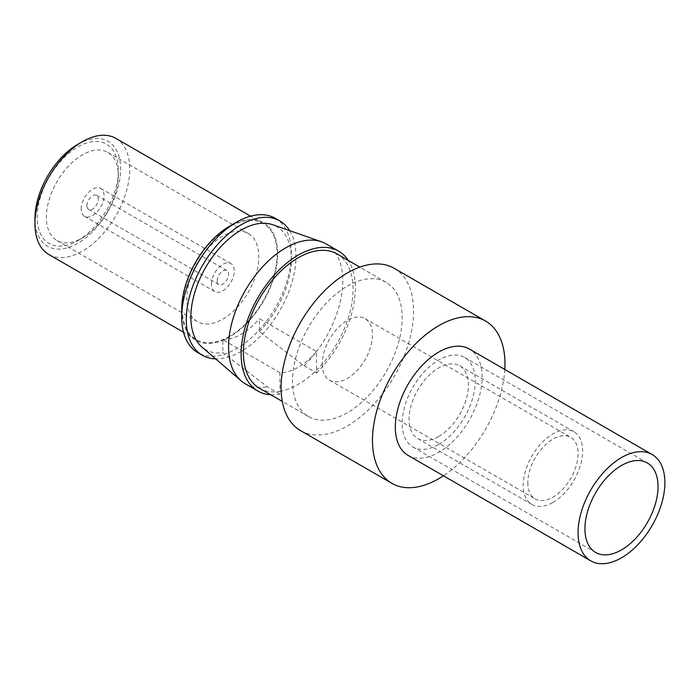 <?xml version="1.0" encoding="UTF-8"?>
<svg xmlns="http://www.w3.org/2000/svg" width="699" height="699" viewBox="0 0 699 699"><rect width="100%" height="100%" fill="white"/><g stroke="black" fill="none" stroke-linecap="round" stroke-linejoin="round"><path stroke-width="0.52" stroke-dasharray="3.5 2.62" d="M275.319 218.324A77.537 44.762 -60 0 1 287.202 280.448A77.537 44.762 -60 0 1 236.55 348.775A77.537 44.762 -60 0 1 197.782 352.619M289.666 230.661A77.537 44.762 -60 0 1 241.12 351.414A77.537 44.762 -60 0 1 215.642 358.875M408.033 455.355A61.381 35.439 120 0 0 438.727 452.314A61.381 35.439 120 0 0 478.824 398.22A61.381 35.439 120 0 0 469.413 349.037M438.727 436.482A42.001 24.247 120 0 0 466.163 399.478A42.001 24.247 120 0 0 459.724 365.822A42.001 24.247 120 0 0 438.727 367.901A42.001 24.247 120 0 0 411.292 404.913A42.001 24.247 120 0 0 417.722 438.561A42.001 24.247 120 0 0 438.727 436.482M552.944 502.432A42.001 24.247 120 0 0 580.38 465.42A42.001 24.247 120 0 0 573.949 431.764A42.001 24.247 120 0 0 552.944 433.843A42.001 24.247 120 0 0 525.508 470.855A42.001 24.247 120 0 0 531.948 504.512A42.001 24.247 120 0 0 552.944 502.432M322.222 363.943A35.535 20.516 120 0 0 329.579 380.212A35.535 20.516 120 0 0 356.962 370.688A35.535 20.516 120 0 0 372.48 334.926A35.535 20.516 120 0 0 365.114 318.657A35.535 20.516 120 0 0 337.731 328.181A35.535 20.516 120 0 0 322.222 363.943M438.727 444.398A51.691 29.847 120 0 0 472.489 398.849A51.691 29.847 120 0 0 464.573 357.425A51.691 29.847 120 0 0 438.727 359.985A51.691 29.847 120 0 0 404.957 405.534A51.691 29.847 120 0 0 412.882 446.958A51.691 29.847 120 0 0 438.727 444.398M77.781 240.631L77.781 240.631A57.344 33.106 120 0 0 118.332 170.399A57.344 33.106 120 0 0 77.781 146.982A57.344 33.106 120 0 0 37.23 217.214A57.344 33.106 120 0 0 77.781 240.631L82.351 237.992A50.887 29.375 120 0 0 118.332 175.667A50.887 29.375 120 0 0 107.795 152.373A50.887 29.375 120 0 0 82.351 154.898A50.887 29.375 120 0 0 49.113 199.739A50.887 29.375 120 0 0 56.907 240.508A50.887 29.375 120 0 0 82.351 237.992L77.781 240.631M77.781 144.344A60.577 34.976 -60 0 1 120.612 169.079A60.577 34.976 -60 0 1 77.781 243.261A60.577 34.976 -60 0 1 34.95 218.534M222.841 319.102A50.887 29.375 120 0 0 256.087 274.261A50.887 29.375 120 0 0 248.285 233.492A50.887 29.375 120 0 0 222.841 236.009A50.887 29.375 120 0 0 189.604 280.849A50.887 29.375 120 0 0 197.406 321.619A50.887 29.375 120 0 0 222.841 319.102M504.809 369.465A93.692 54.094 -60 0 1 443.428 475.783M303.943 365.752L316.507 373.004L316.507 351.588L259.399 318.613L259.399 331.614L303.943 365.752A80.769 46.632 120 0 0 326.049 243.881M394.192 268.302A93.692 54.094 -60 0 1 408.557 343.375A93.692 54.094 -60 0 1 347.351 425.936A93.692 54.094 -60 0 1 300.5 430.575M229.7 226.118A67.847 39.17 -60 0 1 277.669 253.816A67.847 39.17 -60 0 1 229.7 336.909A67.847 39.17 -60 0 1 181.723 309.211M229.7 336.245A67.034 38.707 -60 0 1 196.183 339.565A67.034 38.707 -60 0 1 185.908 285.847A67.034 38.707 -60 0 1 229.7 226.773A67.034 38.707 -60 0 1 263.217 223.453A67.034 38.707 -60 0 1 273.492 277.171A67.034 38.707 -60 0 1 229.7 336.245M336.997 253.929A77.537 44.762 120 0 1 316.507 370.217A77.537 44.762 -60 0 1 298.228 384.389A77.537 44.762 -60 0 1 279.958 391.318L279.958 372.689A56.54 32.643 120 0 0 316.507 351.588M115.868 138.385A67.034 38.707 -60 0 1 126.143 192.103A67.034 38.707 -60 0 1 82.351 251.177A67.034 38.707 -60 0 1 48.834 254.497M527.815 482.642A35.535 20.516 120 0 0 535.181 498.911A35.535 20.516 120 0 0 562.564 489.396A35.535 20.516 120 0 0 578.073 453.634A35.535 20.516 120 0 0 570.716 437.364A35.535 20.516 120 0 0 543.333 446.879A35.535 20.516 120 0 0 527.815 482.642M347.351 286.127A77.537 44.762 -60 0 1 386.119 282.291A77.537 44.762 -60 0 1 398.002 344.415A77.537 44.762 -60 0 1 347.351 412.742A77.537 44.762 -60 0 1 308.582 416.587A77.537 44.762 -60 0 1 296.691 354.454A77.537 44.762 -60 0 1 347.351 286.127M259.46 388.225A77.537 44.762 120 0 0 279.958 391.318L279.958 394.114L267.394 386.853L222.841 352.715A71.071 41.031 120 0 1 201.932 347.062M316.507 373.004A80.769 46.632 120 0 0 348.303 260.456M270.775 394.76A80.769 46.632 120 0 0 279.958 394.114M245.288 383.768A80.769 46.632 120 0 0 267.394 386.853M259.399 331.614A71.071 41.031 120 0 0 272.584 224.685M279.958 372.689L222.841 339.714L222.841 352.715M222.841 339.714A56.54 32.643 120 0 0 259.399 318.613M211.421 284.152A16.156 9.323 -60 0 1 218.472 267.892A16.156 9.323 -60 0 1 230.923 263.567A16.156 9.323 -60 0 1 234.27 270.959A16.156 9.323 -60 0 1 227.219 287.219A16.156 9.323 -60 0 1 214.768 291.544A16.156 9.323 -60 0 1 211.421 284.152M217.136 280.849A8.073 4.666 -60 0 1 220.657 272.724A8.073 4.666 -60 0 1 226.887 270.565A8.073 4.666 -60 0 1 228.556 274.261A8.073 4.666 -60 0 1 225.034 282.387A8.073 4.666 -60 0 1 218.804 284.554A8.073 4.666 -60 0 1 217.136 280.849M81.206 208.975A16.156 9.323 -60 0 1 88.257 192.714A16.156 9.323 -60 0 1 100.708 188.389A16.156 9.323 -60 0 1 104.055 195.781A16.156 9.323 -60 0 1 97.004 212.042A16.156 9.323 -60 0 1 84.553 216.367A16.156 9.323 -60 0 1 81.206 208.975M86.921 205.672A8.073 4.666 -60 0 1 90.451 197.546A8.073 4.666 -60 0 1 96.672 195.379A8.073 4.666 -60 0 1 98.341 199.084A8.073 4.666 -60 0 1 94.819 207.21A8.073 4.666 -60 0 1 88.59 209.377A8.073 4.666 -60 0 1 86.921 205.672M459.724 365.822L573.949 431.764M107.795 152.373L248.285 233.492M196.183 339.565L183.549 332.278M308.582 416.587L282.282 401.401M329.579 380.212L535.181 498.911M464.573 357.425L647.326 462.939M230.923 263.567L100.708 188.389M226.887 270.565L96.672 195.379M118.332 175.667L118.332 170.399M412.882 446.958L595.635 552.472M56.907 240.508L197.406 321.619M365.114 318.657L570.716 437.364M218.804 284.554L88.59 209.377M263.217 223.453L250.592 216.166M417.722 438.561L531.948 504.512M214.768 291.544L84.553 216.367M386.119 282.291L359.819 267.105"/><path stroke-width="1.05" d="M215.642 358.875A77.537 44.762 -60 0 1 202.352 355.258L197.782 352.619A77.537 44.762 -60 0 1 181.723 317.119L181.723 309.211A67.847 39.17 -60 0 1 229.7 226.118L236.55 222.16A77.537 44.762 -60 0 1 275.319 218.324L279.888 220.963A77.537 44.762 -60 0 1 289.666 230.661M202.352 355.258A77.537 44.762 -60 0 1 190.469 293.126A77.537 44.762 -60 0 1 241.12 224.798A77.537 44.762 -60 0 1 279.888 220.963M621.481 557.828A61.381 35.439 120 0 0 661.577 503.734A61.381 35.439 120 0 0 652.167 454.542A61.381 35.439 120 0 0 621.481 457.583A61.381 35.439 120 0 0 581.376 511.677A61.381 35.439 120 0 0 590.786 560.869A61.381 35.439 120 0 0 621.481 557.828M652.167 454.542L469.413 349.037A61.381 35.439 120 0 0 438.727 352.078A61.381 35.439 120 0 0 398.622 406.163A61.381 35.439 120 0 0 408.033 455.355L590.786 560.869M183.549 332.278L48.834 254.497A67.034 38.707 -60 0 1 34.95 223.811L34.95 218.534A60.577 34.976 -60 0 1 77.781 144.344L82.351 141.705A67.034 38.707 -60 0 1 115.868 138.385L250.592 216.166M443.428 475.783A93.692 54.094 -60 0 1 438.727 478.693A93.692 54.094 -60 0 1 391.877 483.332A93.692 54.094 -60 0 1 377.521 408.26A93.692 54.094 -60 0 1 438.727 325.699A93.692 54.094 -60 0 1 485.569 321.051A93.692 54.094 -60 0 1 504.809 369.465M391.877 483.332L300.5 430.575A93.692 54.094 -60 0 1 286.144 355.503A93.692 54.094 -60 0 1 347.351 272.942A93.692 54.094 -60 0 1 394.192 268.302L485.569 321.051M229.7 226.118L236.55 222.16A77.537 44.762 -60 0 0 181.723 317.119M34.95 223.811A67.034 38.707 -60 0 1 82.351 141.705L77.781 144.344M359.819 267.105L336.997 253.929A77.537 44.762 120 0 0 298.228 257.774A77.537 44.762 120 0 0 247.577 326.101A77.537 44.762 120 0 0 259.46 388.225L282.282 401.401M348.303 260.456A80.769 46.632 120 0 0 338.613 251.133A80.769 46.632 120 0 0 257.844 297.765A80.769 46.632 120 0 0 257.852 391.029A80.769 46.632 120 0 0 270.775 394.76M338.613 251.133L326.049 243.881A80.769 46.632 120 0 0 321.418 241.758A80.769 46.632 120 0 0 245.279 290.513A80.769 46.632 120 0 0 241.129 380.824A80.769 46.632 120 0 0 245.288 383.768L257.852 391.029M321.418 241.758L272.584 224.685A71.071 41.031 120 0 0 205.585 267.586A71.071 41.031 120 0 0 201.932 347.062L241.129 380.824M621.481 549.912A51.691 29.847 120 0 0 655.251 504.363A51.691 29.847 120 0 0 647.326 462.939A51.691 29.847 120 0 0 621.481 465.499A51.691 29.847 120 0 0 587.71 511.048A51.691 29.847 120 0 0 595.635 552.472A51.691 29.847 120 0 0 621.481 549.912"/></g></svg>
